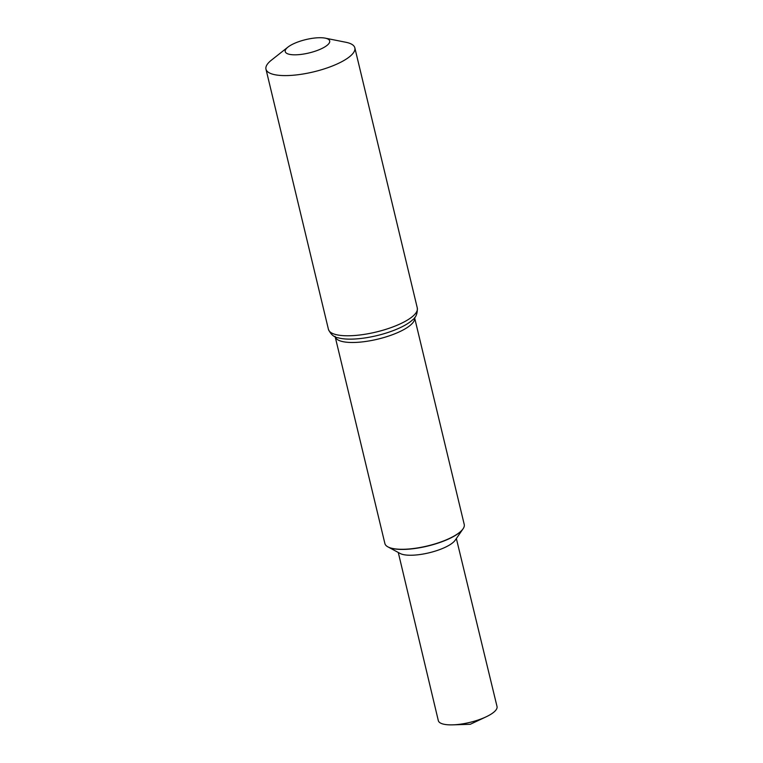 <?xml version="1.0" encoding="UTF-8"?>
<svg xmlns="http://www.w3.org/2000/svg" width="763" height="763" viewBox="0 0 763 763"><rect width="100%" height="100%" fill="white"/><g stroke="black" fill="none" stroke-linecap="round" stroke-linejoin="round"><path stroke-width="1.14" d="M335.243 336.75A40.801 12.265 166.5 0 0 377.78 339.154A40.801 12.265 166.5 0 0 414.586 317.704L464.238 524.496A40.801 12.265 166.5 0 1 463.084 528.788A40.801 12.265 166.5 0 1 427.433 545.955A40.801 12.265 166.5 0 1 387.862 546.852A40.801 12.265 166.5 0 1 384.895 543.552L335.081 336.369M462.988 528.931A40.534 12.189 166.5 0 1 462.893 529.064A40.534 12.189 166.5 0 1 427.471 546.117A40.534 12.189 166.5 0 1 388.157 547.004A40.534 12.189 166.5 0 1 388.014 546.928M325.2 38.15L345.877 42.27A45.694 13.744 166.5 0 1 354.833 47.831A45.694 13.744 166.5 0 1 313.612 71.865A45.694 13.744 166.5 0 1 265.972 69.166A45.694 13.744 166.5 0 1 271.428 60.143L287.975 47.087A22.852 6.867 166.5 0 1 295.224 43.033A22.852 6.867 166.5 0 1 325.2 38.15A22.852 6.867 166.5 0 1 323.264 47.802A22.852 6.867 166.5 0 1 294.089 54.812A22.852 6.867 166.5 0 1 287.975 47.087M388.157 547.004L400.117 553.461A29.862 8.984 166.5 0 0 429.073 552.803A29.862 8.984 166.5 0 0 455.177 540.242L462.893 529.064A40.534 12.189 166.5 0 1 427.471 546.117A40.534 12.189 166.5 0 1 388.157 547.004L387.862 546.852M456.36 538.525L497.028 706.528A30.196 9.08 166.5 0 1 486.05 716.867A30.196 9.08 166.5 0 1 483.847 717.849A30.196 9.08 166.5 0 1 452.783 724.85A30.196 9.08 166.5 0 1 438.315 720.625L398.276 552.469M412.478 319.955A43.253 13.009 166.5 0 1 376.932 335.606A43.253 13.009 166.5 0 1 338.152 337.799C333.984 337.227 330.751 334.413 328.433 329.358A45.694 13.744 166.5 0 0 376.073 332.048A45.694 13.744 166.5 0 0 417.304 308.023C417.542 313.574 415.93 317.551 412.478 319.955M265.972 69.166L328.433 329.358M354.833 47.831L417.304 308.023M452.783 724.85L470.246 724.297L486.05 716.867"/></g></svg>
